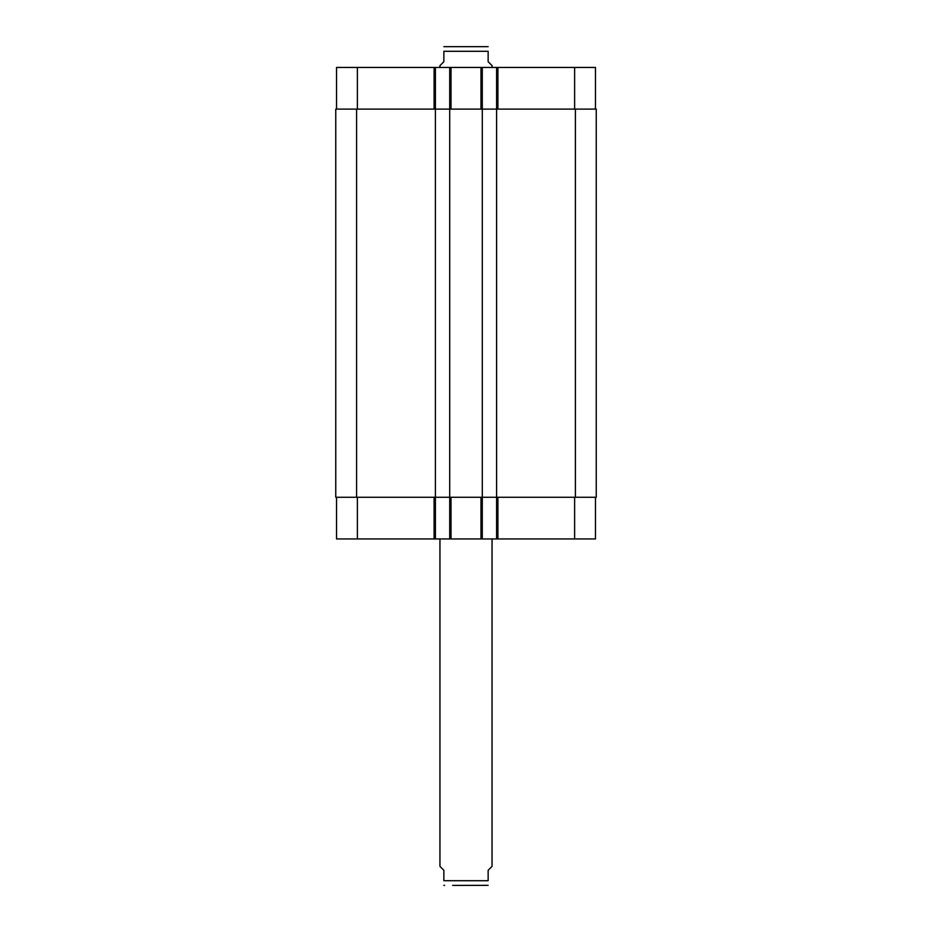 <?xml version="1.0" encoding="UTF-8"?>
<svg xmlns="http://www.w3.org/2000/svg" width="932" height="932" viewBox="0 0 932 932"><rect width="100%" height="100%" fill="white"/><g stroke="black" fill="none" stroke-linecap="round" stroke-linejoin="round"><path stroke-width="1.4" d="M439.951 538.941L439.951 866.387L443.853 870.29L443.853 880.717C443.853 887.614 443.853 887.614 443.853 880.717C443.853 887.614 443.853 887.614 443.853 880.717L488.147 880.717L488.147 870.29L492.049 866.387L492.049 538.941M488.147 880.717C488.147 887.614 488.147 887.614 488.147 880.717C488.147 887.614 488.147 887.614 488.147 880.717M488.147 885.33L452.649 885.4M492.049 67.442L492.049 65.613L488.147 61.71L488.147 51.283C488.147 44.387 488.147 44.387 488.147 51.283C488.147 44.387 488.147 44.387 488.147 51.283L443.853 51.283L443.853 61.71L439.951 65.613L439.951 67.442M443.853 51.283C443.853 44.387 443.853 44.387 443.853 51.283C443.853 44.387 443.853 44.387 443.853 51.283M443.853 46.67L488.147 46.67M336.534 497.257L336.534 538.941L595.466 538.941L595.466 497.257M336.534 109.114L336.534 67.442L595.466 67.442L595.466 109.114M435.395 538.941L435.395 109.114L335.753 109.114L335.753 497.257L596.247 497.257L596.247 109.114L435.395 109.114L435.395 67.442M449.713 538.941L449.713 67.442M482.287 538.941L482.287 67.442M496.605 538.941L496.605 67.442M357.375 109.114L357.375 67.442M434.091 109.114L434.091 67.442M451.018 109.114L451.018 67.442M480.982 109.114L480.982 67.442M497.909 109.114L497.909 67.442M574.625 109.114L574.625 67.442M357.375 497.257L357.375 538.941M434.091 497.257L434.091 538.941M451.018 497.257L451.018 538.941M480.982 497.257L480.982 538.941M497.909 497.257L497.909 538.941M574.625 497.257L574.625 538.941M575.405 497.257L575.405 109.114M356.595 497.257L356.595 109.114M443.853 885.33L444.634 885.4"/></g></svg>
